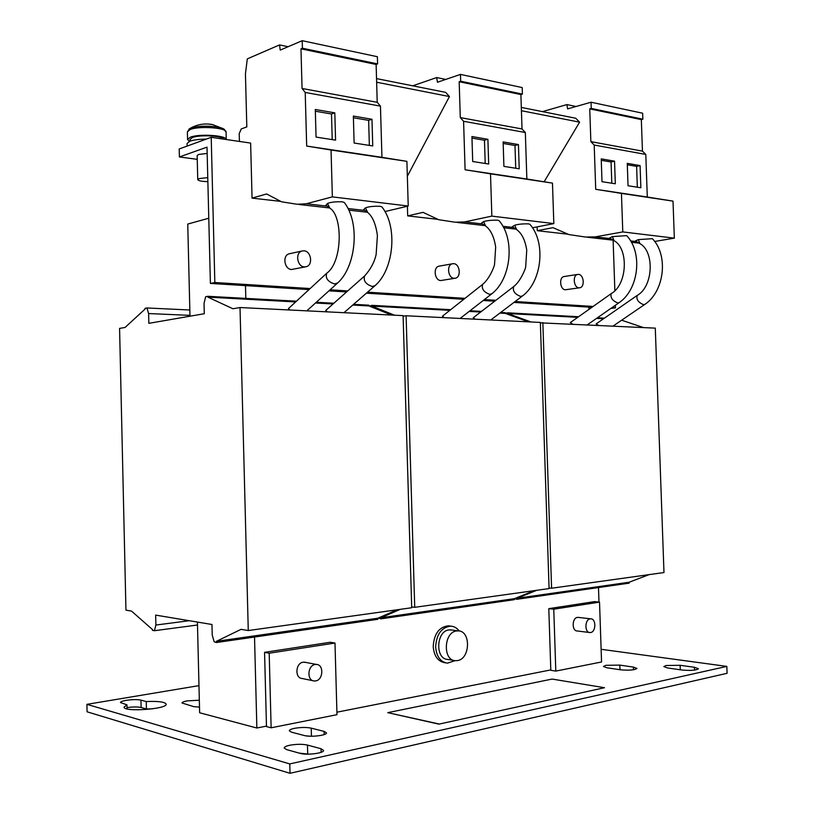 <?xml version="1.0" encoding="UTF-8"?>
<svg xmlns="http://www.w3.org/2000/svg" width="814" height="814" viewBox="0 0 814 814"><rect width="100%" height="100%" fill="white"/><g stroke="black" fill="none" stroke-linecap="round" stroke-linejoin="round"><path stroke-width="1.22" d="M294.414 728.347C291.107 729.049 289.387 729.853 289.275 730.769L291.493 732.173L304.243 735.51C310.5 737.352 327.106 735.378 326.485 732.885L324.074 731.389L311.223 728.143C306.369 727.187 300.773 727.248 294.414 728.347M289.672 745.268C286.141 746.051 284.31 746.957 284.188 747.985L286.508 749.562L299.959 753.326C306.573 755.423 324.226 753.215 323.565 750.416L321.031 748.738L307.468 745.075C302.34 743.986 296.418 744.057 289.672 745.268M126.241 700.335C122.548 700.986 120.614 701.719 120.452 702.533L126.953 704.853L124.104 707.061C123.056 712.26 167.43 709.167 166.158 704.161C164.988 701.922 158.354 701.047 146.255 701.556L140.964 700.121C137.251 699.368 132.346 699.44 126.241 700.335M605.911 665.323L603.459 666.473L606.837 667.755L620.41 669.79C629.141 670.543 634.666 670.095 636.975 668.426L633.394 667.083L619.82 665.099L605.911 665.323M666.045 665.506L663.837 666.595L667.612 667.968L681.939 670.014C690.74 670.777 696.245 670.349 698.432 668.721L694.434 667.287L680.128 665.292L666.045 665.506M199.328 700.223L187.362 700.864C183.913 701.485 182.133 702.197 181.99 702.991L193.63 706.603L199.501 707.163M475.213 319.2L473.229 317.755L513.695 286.579C512.444 290.903 514.763 294.19 520.645 296.438L522.639 295.848C541.91 281.502 546.184 242.43 529.833 224.237L528.479 223.87C522.832 223.728 518.243 224.186 514.713 225.244L516.646 229.579C521.855 233.404 525.223 240.262 526.739 250.142L525.702 266.656C525.905 268.02 520.533 281.451 513.726 286.548L514.01 286.345M444.322 317.674L442.429 316.219L482.651 284.351C481.349 288.777 483.709 292.124 489.743 294.373L491.9 293.712C511.1 278.999 515.343 239.163 499.013 220.604L497.537 220.207C491.727 220.055 487.087 220.533 483.628 221.632L485.643 226.038C490.822 229.924 494.169 236.976 495.675 247.191L494.556 264.224C494.597 265.873 489.713 278.642 482.682 284.32L482.977 284.096M364.621 275.936L364.652 275.905C373.229 266.443 375.508 257.489 376.139 254.426L377.401 235.592C375.865 224.216 372.649 216.534 367.745 212.535L365.445 207.896C368.589 206.634 373.402 206.095 379.873 206.278L381.858 206.848C397.965 226.74 393.864 269.434 375.152 285.561L372.293 286.497C365.72 284.269 363.166 280.749 364.621 275.936L325.763 310.429L327.289 311.864M326.709 273.26L326.74 273.219C342.592 262.179 342.948 215.913 329.874 208.191L327.493 203.48C330.515 202.167 335.378 201.618 342.063 201.801L344.241 202.432C360.226 222.741 356.186 266.341 337.698 282.916L334.585 283.964C327.849 281.756 325.224 278.195 326.709 273.26L288.431 308.587L289.835 310.002M611.243 293.61L611.273 293.589C627.584 284.473 628.662 248.402 614.061 240.679L612.413 236.609L626.699 235.643C643.009 252.686 638.685 289.316 619.322 302.523L617.765 302.95C612.352 300.722 610.185 297.609 611.243 293.61L570.288 322.598L572.568 324.033M637.382 295.319L637.159 295.462C653.459 286.518 654.568 251.302 639.916 243.62L638.349 239.621L652.411 238.675C668.681 255.403 664.346 291.381 644.993 304.294L643.548 304.68C638.257 302.462 636.121 299.389 637.138 295.482L596.133 323.891L598.473 325.315M579.385 287.82L565.343 289.764C560.073 289.733 558.74 277.442 563.909 276.557L564.428 276.475M578.988 287.82L579.914 287.749C585.093 286.894 583.811 274.501 578.53 274.389L577.543 274.46C572.364 275.356 573.717 287.78 578.988 287.82M454.731 278.307L440.73 280.545C434.605 280.474 432.926 267.45 438.878 266.198L439.611 266.066M454.151 278.307L455.474 278.185C461.457 276.984 459.849 263.817 453.693 263.665L452.289 263.797C446.326 265.049 448.015 278.235 454.151 278.307M305.281 266.89L291.544 269.495C284.401 269.393 282.173 255.677 289.011 253.846L290.079 253.612M304.385 266.9L306.369 266.666C313.278 264.916 311.162 251.017 303.948 250.793L301.831 251.048C294.963 252.879 297.202 266.778 304.385 266.9M206.268 139.113C199.155 139.184 193.691 139.876 189.876 141.188L187.057 143.498L187.118 146.082M223.647 139.133C222.202 135.704 199.654 134.524 192.43 137.535L190.028 139.52L190.069 141.117M188.858 129.172L190.771 128.154C197.629 126.058 206.217 125.641 216.524 126.892L224.511 129.406M189.448 141.351L187.566 139.499L190.303 137.23C199.043 133.567 226.496 135.368 226.251 139.509L226.078 132.051L223.423 128.734L212.322 124.522C204.273 123.138 196.774 124.481 189.835 128.561L187.383 131.868L190.12 129.548C199.013 125.732 226.943 127.737 226.078 132.051M212.749 124.613L207.855 124.013M199.735 124.664L200.895 124.44M207.875 181.634C201.791 181.502 198.413 180.83 197.751 179.629L199.227 178.581L207.774 177.625M207.173 153.429L198.636 154.446L197.161 155.596L197.751 179.629M589.448 632.498L577.228 630.972C571.723 631.135 571.916 617.948 577.421 617.409L578.53 617.429M590.628 632.519C596.143 631.888 596.255 618.609 590.75 618.823L590.16 618.864C584.656 619.413 584.472 632.732 589.977 632.559L590.628 632.519M313.115 680.748L302.167 678.5C294.587 678.235 295.502 663.013 303.123 662.22L305.494 662.372M315.618 680.921C323.321 679.975 324.074 664.58 316.442 664.438L315.171 664.489C307.509 665.313 306.603 680.718 314.214 680.972L315.618 680.921M450.152 626.058L448.28 625.813C439.041 627.004 434.025 633.913 433.211 646.55C434.045 656.155 437.983 661.558 445.004 662.749L445.584 662.84M459.228 631.003C456.908 627.94 454.08 626.322 450.722 626.139C441.483 627.329 436.457 634.259 435.643 646.927C436.487 656.552 440.415 661.965 447.446 663.156L455.107 660.653M457.448 660.581L455.514 660.693C442.633 660.663 443.661 632.193 456.542 630.972L458.119 630.881C471.031 630.636 470.421 658.974 457.448 660.581M454.019 660.449L447.873 659.442C435.022 659.411 436.05 631.135 448.921 629.924L451.994 630.036M254.528 637.036L256.858 728.011L266.473 726.108M336.904 712.189L550.803 669.912M256.858 728.011L199.633 712.759L197.426 622.069M334.992 643.04L336.976 714.682L271.133 727.797L266.483 726.576L264.56 652.35L269.19 653.215L334.992 643.04L330.25 642.256L264.56 652.35M599.521 602.116L601.556 661.975L555.799 671.092L550.813 670.298L548.799 608.648L553.764 609.187L599.521 602.116L594.535 601.617L548.799 608.648M198.972 685.632L86.915 704.344L289.774 763.919L726.831 666.401L601.129 649.297M438.888 724.145L604.497 687.718L552.116 679.069L387.749 712.657L438.888 724.145L604.497 687.718M310.124 736.212L305.657 735.805M308.577 754.161L299.196 753.113M152.757 708.801L146.428 708.984L141.137 707.508C137.647 706.756 132.936 706.786 127.015 707.61M86.915 704.344L87.078 711.802L290.018 773.3L727.085 673.3L726.831 666.401M387.749 712.657L438.878 723.941M589.031 309.34L588.949 307.122L591.9 307.305M210.399 283.425L207.01 147.141L179.395 156.96L179.202 148.972L211.213 137.312L214.835 282.509L210.399 283.425L309.005 289.591M328.937 290.842L346.591 291.951M366.392 293.182L463.807 299.287M483.19 300.498L494.688 301.221M513.96 302.421L588.949 307.122M245.492 285.622L245.828 298.392M598.982 602.055L598.483 587.566M208.781 218.233L187.749 224.064L189.988 316.208M269.19 653.215L271.133 727.797M553.764 609.187L555.799 671.092M290.018 773.3L289.774 763.919M638.349 239.621L635.459 240.913L639.651 243.457M612.413 236.609L609.625 237.942L613.776 240.496M591.259 108.445L642.856 119.2L642.643 113.217L591.045 102.228L591.259 108.445L589.743 108.873L590.862 141.636L594.2 145.045L595.716 189.316L621.438 193.406L622.781 231.919L595.288 236.874L585.602 237.047L568.894 234.564L552.95 227.655L537.25 230.698L568.091 234.218M576.078 106.492L566.89 104.589L567.623 108.893L591.045 102.228M542.46 111.63L566.89 104.589M639.112 243.132L631.42 242.257M642.856 119.2L641.33 119.597L642.45 151.129L645.797 154.436L647.303 197.029L673.005 201.119L674.348 238.146L622.781 231.919M673.005 201.119L621.438 193.406M647.303 197.029L595.716 189.316M602.004 181.695L615.323 183.771L614.539 161.172L601.22 158.872L602.004 181.695M628.042 185.755L640.862 187.749L640.079 165.588L627.258 163.37L628.042 185.755M645.797 154.436L594.2 145.045M642.45 151.129L590.862 141.636M641.33 119.597L589.743 108.873M674.348 238.146L654.71 241.463M643.375 327.543L621.652 320.217M549.063 587.993L551.587 588.227L663.98 572.547L655.29 328.134L540.364 322.853M378.378 617.989L380.881 618.864L514.387 599.653L514.356 598.666L516.88 599.297L629.13 583.15L629.1 582.244L649.196 574.603M530.982 321.968L507.733 313.522L507.702 312.83L505.24 313.248M507.702 312.83L578.581 316.738M597.435 317.775L604.405 318.162M507.733 313.522L577.716 317.348M596.57 318.376L603.54 318.752M551.587 588.227L542.846 322.558M516.88 599.297L516.849 598.31L536.843 590.282M516.849 598.31L629.1 582.244M537.128 226.882L537.25 230.698M327.493 203.48L325.946 205.209L329.304 207.753M365.445 207.896L363.716 209.574L367.226 212.149M302.411 48.23L377.594 63.899L377.381 56.715L302.208 40.7L302.411 48.23L300.977 48.83L302.055 88.472L305.209 92.44L306.675 146.062L331.044 150.01L332.356 196.876L306.308 203.765L297.181 204.273L281.502 201.791L266.626 193.956L252.055 198.117L280.749 201.394M288.136 46.713L279.538 44.923L280.23 50.092L302.208 40.7M239.458 141.443L239.184 133.71L241.249 128.938L246.815 126.923L245.441 73.83L247.314 58.873L279.538 44.923M377.594 63.899L376.129 64.448L377.218 102.299L380.453 106.135L381.939 157.326L406.898 161.345L408.231 206.034L332.356 196.876M406.898 161.345L331.044 150.01M381.939 157.326L306.675 146.062M354.121 143.03L372.741 145.93L371.978 119.271L353.357 116.056L354.121 143.03M316.056 137.088L335.572 140.13L334.808 112.851L315.293 109.483L316.056 137.088M380.453 106.135L305.209 92.44M377.218 102.299L302.055 88.472M376.129 64.448L300.977 48.83M408.231 206.034L384.991 211.569M204.294 313.726L148.85 323.341L148.616 313.553L146.937 307.977L145.004 308.353L145.024 309.127L125.051 327.462L119.577 328.408L125.946 610.154L131.502 611.08L152.472 629.548L152.483 630.341L154.446 630.708L155.891 625.04L155.657 615.109L211.966 624.491L212.23 635.073L214.184 641.758L216.443 642.521L216.412 641.32L241.066 629.344L248.27 630.545L240.018 307.529L232.926 308.76L207.885 297.13L207.865 296.296L205.647 296.723L204.039 303.307L204.294 313.726M207.865 296.296L296.459 301.18M316.29 302.269L333.862 303.246M353.581 304.334L368.884 305.169L368.915 305.932L352.757 305.047M207.885 297.13L295.645 301.933M315.476 303.012L333.038 303.968M248.27 630.545L411.711 607.743L403.103 315.629L240.018 307.529M216.412 641.32L377.859 618.213L397.324 609.747M216.443 642.521L377.889 619.291L377.859 618.213M155.891 625.04L189.306 620.716M154.446 630.708L197.497 625.01M146.937 307.977L189.835 309.992M148.616 313.553L189.967 315.364M391.534 315.049L368.915 305.932M211.213 137.312L250.631 143.081L252.055 198.117M412.749 85.806L436.701 77.554L437.423 82.255L460.459 74.41L522.191 87.566L522.405 94.088L520.899 94.556L522.018 128.958L525.335 132.509L526.851 179.009L552.472 183.109L553.825 223.596L491.849 216.117L464.692 221.907L455.138 222.222L438.705 219.719L423.056 212.362L407.692 215.893L437.922 219.353M411.691 606.949L414.723 607.315L406.105 315.771L403.113 316.188M406.105 315.771L540.354 322.436L549.084 588.573L414.723 607.315M528.49 321.845L505.24 313.38L505.219 312.688L500.732 312.444M394.525 315.201L371.886 306.095L449.837 310.358M469.169 311.416L480.636 312.037M499.877 313.095L505.24 313.38M380.881 618.864L380.85 617.785L514.356 598.666L534.35 590.628M380.85 617.785L400.325 609.33M371.886 306.095L371.866 305.342L450.681 309.686M470.024 310.745L481.491 311.386M371.866 305.342L369.373 306.125M483.628 221.632L481.359 223.158L485.246 225.763M553.825 223.596L532.509 227.788M514.713 225.244L512.321 226.73L516.279 229.324M522.405 94.088L460.673 81.227L459.177 81.726L460.286 117.592L463.583 121.276L465.099 169.77L490.506 173.84L491.849 216.117M520.899 94.556L459.177 81.726M522.018 128.958L460.286 117.592M525.335 132.509L463.583 121.276M472.7 161.528L488.675 164.011L487.901 139.296L471.927 136.538L472.7 161.528M503.907 166.392L519.22 168.783L518.437 144.566L503.123 141.921L503.907 166.392M526.851 179.009L465.099 169.77M552.472 183.109L490.506 173.84M445.726 79.426L436.701 77.554M460.459 74.41L460.673 81.227M376.536 78.602L445.645 92.358L449.43 96.551L407.346 176.241M407.407 206.227L407.692 215.893M544.139 181.776L579.599 122.161L575.752 118.254L521.316 107.417M521.418 110.714L579.599 122.161M611.975 307.641L615.455 307.865L615.374 305.281M614.865 290.629L613.115 240.181M615.455 307.865L610.836 308.435M214.835 282.509L310.144 288.543M330.087 289.804L347.741 290.924M367.552 292.175L464.998 298.341M484.391 299.572L495.889 300.295M515.16 301.516L593.111 306.451M179.395 156.96L197.253 159.33M376.638 82.234L449.43 96.551M515.73 168.233L514.987 145.492L503.174 143.457M514.987 145.492L518.437 144.566M485.205 163.472L484.462 140.252L471.967 138.105M484.462 140.252L487.901 139.296M332.214 139.611L331.502 113.991L315.344 111.213M331.502 113.991L334.808 112.851M369.353 145.401L368.63 120.36L353.408 117.745M368.63 120.36L371.978 119.271M637.342 187.2L636.609 166.371L627.309 164.774M636.609 166.371L640.079 165.588M611.813 183.221L611.07 161.986L601.271 160.307M611.07 161.986L614.539 161.172M127.045 708.882L126.953 704.853M146.428 708.984L146.255 701.556M613.288 240.201L587.576 237.271M636.599 241.605L630.636 240.924M610.775 238.655L595.288 236.874M367.348 212.251L348.819 210.144M329.548 207.957L299.033 204.487M364.957 210.48L348.046 208.547M327.197 206.156L306.308 203.765M513.502 227.503L502.93 226.292M482.56 223.962L464.692 221.907M515.995 229.141L503.713 227.747M485.042 225.62L457.081 222.446M680.28 669.78L680.128 665.292M694.535 670.095L694.434 667.287M619.983 669.719L619.82 665.099M633.485 669.769L633.394 667.083M141.137 707.508L140.964 700.121M307.702 753.917L307.468 745.075M321.123 752.309L321.031 748.738M311.447 736.232L311.223 728.143M324.165 734.584L324.074 731.389M187.566 139.499L187.383 131.868M578.001 617.368L590.75 618.823M304.385 662.158L316.442 664.438M458.119 630.881L450.488 629.833M448.28 625.813L450.722 626.139M289.011 253.846L301.831 251.048M438.878 266.198L452.289 263.797M563.909 276.557L577.543 274.46M644.759 304.446L613.115 326.038M619.078 302.696L587.403 324.766M337.311 283.272L306.807 310.846M374.786 285.887L343.976 312.688M491.595 293.966L460.124 318.457M522.344 296.072L490.781 319.973"/></g></svg>
